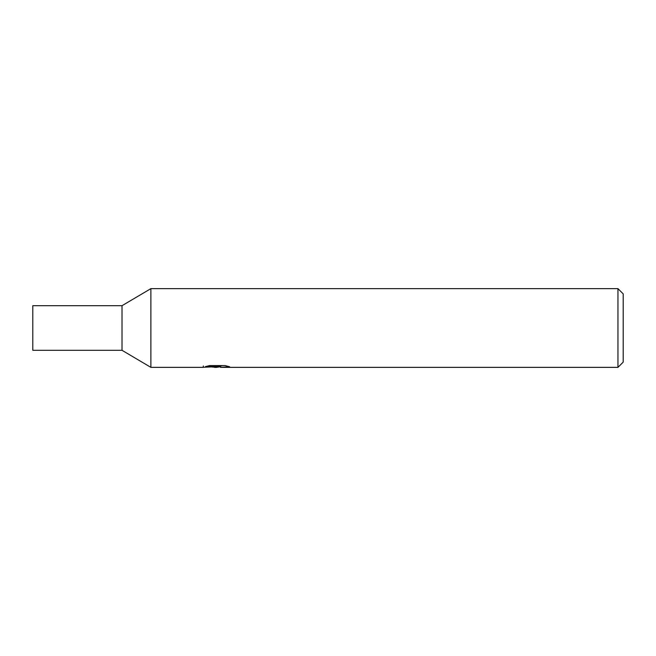 <?xml version="1.0" encoding="UTF-8"?>
<svg xmlns="http://www.w3.org/2000/svg" width="656" height="656" viewBox="0 0 656 656"><rect width="100%" height="100%" fill="white"/><g stroke="black" fill="none" stroke-linecap="round" stroke-linejoin="round"><path stroke-width="0.98" d="M220.498 366.737L216.48 367.36L211.904 366.975M216.48 367.36L214.619 367.36M617.952 367.36L617.952 288.64L623.2 293.888L623.2 362.112L617.952 367.36L220.654 367.36L220.498 366.023L222.466 365.581M203.36 365.966L203.089 367.36L150.88 367.36L150.88 288.64L617.952 288.64M203.36 367.278L218.054 366.614L205.467 366.614M205.476 366.614L209.567 365.581L225.098 365.581L229.6 366.737L220.498 367.335M218.054 365.581L218.054 366.614M122.016 305.696L122.016 350.304L32.8 350.304L32.8 305.696L122.016 305.696L150.88 288.64M122.016 350.304L150.88 367.36M218.054 366.048L220.498 366.048"/></g></svg>
